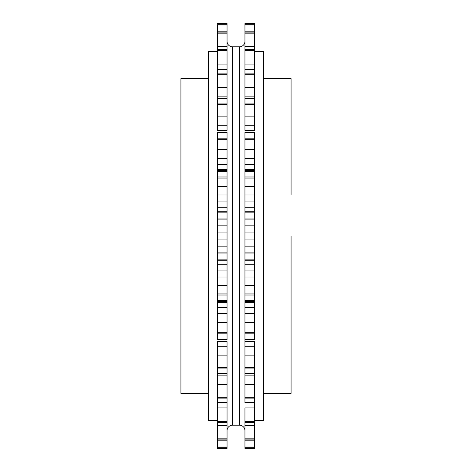 <?xml version="1.0" encoding="UTF-8"?>
<svg xmlns="http://www.w3.org/2000/svg" width="472" height="472" viewBox="0 0 472 472"><rect width="100%" height="100%" fill="white"/><g stroke="black" fill="none" stroke-linecap="round" stroke-linejoin="round"><path stroke-width="0.71" d="M227.05 374.072L227.05 341.604L217.409 341.604L217.409 346.731L227.05 346.731L217.409 346.731L217.409 355.864L227.05 355.864L217.409 355.864L217.409 367.729L227.05 367.729L227.05 368.903L217.409 368.903L227.05 368.903L227.05 373.511L217.409 373.511L227.05 373.511L227.05 373.883L217.409 373.883L217.409 367.729L227.05 367.729L227.05 341.604L217.409 341.604L217.409 425.372L227.05 425.372L217.409 425.484L217.409 448.4L227.05 448.4L217.409 448.394L217.409 447.81L227.05 447.81L227.05 448.394L227.05 447.81L217.409 447.81L217.409 447.043L227.05 447.043L227.05 447.81L227.05 440.818L217.409 440.86L217.409 447.043L227.05 447.043L227.05 440.86M227.05 69.13L227.05 50.492L217.409 50.492L217.409 46.628L227.05 46.628L227.05 24.957L217.409 24.957L217.409 130.396L227.05 130.396L217.409 130.396L217.409 125.269L227.05 125.269L227.05 98.117L227.05 104.271L217.409 104.271L217.409 125.269L227.05 125.269L227.05 130.396L227.05 116.136L217.409 116.136L227.05 116.136L227.05 104.271L217.409 104.271L217.409 103.097L227.05 103.097L217.409 103.097L217.409 98.489L227.05 98.489L217.409 98.489L217.409 96.146L227.05 96.146L227.05 46.628L227.05 50.492L217.409 50.492L217.409 69.13L227.05 69.13L227.05 74.275L217.409 74.275L217.409 96.146L227.05 96.146L227.05 99.096L227.05 87.249L217.409 87.249L227.05 87.249L227.05 74.275L217.409 74.275L217.409 73.142L227.05 73.142L217.409 73.142L217.409 69.355L227.05 69.355L217.409 69.266M227.05 158.639L217.409 158.639L227.05 158.639L227.05 139.334L217.409 139.334L217.409 132.361L217.409 339.639L217.409 339.097L227.05 339.097L227.05 339.639L217.409 339.628L227.05 339.639L227.05 339.097L217.409 339.097L217.409 333.84L227.05 333.84L227.05 339.097L227.05 333.84L217.409 333.84L217.409 332.666L227.05 332.666L227.05 333.84L227.05 322.37L217.409 322.37L217.409 332.666L227.05 332.666L227.05 313.361L217.409 313.361L217.409 322.37L227.05 322.37L227.05 307.661L217.409 307.661L217.409 313.361L227.05 313.361L227.05 302.34L217.409 302.34L217.409 307.661L227.05 307.661L227.05 301.449L217.409 301.449L217.409 302.34L227.05 302.34L227.05 301.449L217.409 301.449L217.409 300.723L227.05 300.723L227.05 301.449L227.05 300.723L217.409 300.723L217.409 295.012L227.05 295.012L227.05 300.723L227.05 295.012L217.409 295.012L217.409 293.897L227.05 293.897L227.05 285.56L217.409 285.56L217.409 293.897L227.05 293.897L227.05 295.012L227.05 277.011L217.409 277.011L217.409 285.56L227.05 285.56L227.05 270.957L217.409 270.957L217.409 277.011L227.05 277.011L227.05 201.042L217.409 201.042L217.409 211.249L227.05 211.249L227.05 219.102L217.409 219.102L217.409 239.086L227.05 239.086L217.409 239.086L217.409 246.844L227.05 246.844L227.05 232.914L217.409 232.914L227.05 232.914L227.05 225.156L217.409 225.156L227.05 225.156L227.05 219.102L217.409 219.102L217.409 218.076L227.05 218.076L217.409 218.076L217.409 212.14L227.05 212.14L217.409 212.14L217.409 211.249L227.05 211.249L227.05 207.709L217.409 207.709L227.05 207.709L227.05 164.339L217.409 164.339L217.409 170.551L227.05 170.551L227.05 178.103L217.409 178.103L217.409 201.042L227.05 201.042L227.05 194.989L217.409 194.989L227.05 194.989L227.05 186.44L217.409 186.44L227.05 186.44L227.05 178.103L217.409 178.103L217.409 176.988L227.05 176.988L217.409 176.988L217.409 171.277L227.05 171.277L217.409 171.277L217.409 170.551L227.05 170.551L227.05 169.66L217.409 169.66L227.05 169.66L227.05 132.361L227.05 139.334L217.409 139.334L217.409 164.339L227.05 164.339L227.05 158.639L227.05 164.339M244.95 339.628L244.95 332.666L254.591 332.666L254.591 307.661L244.95 307.661L244.95 277.011L244.95 293.897L254.591 293.897L254.591 285.56L244.95 285.56L254.591 285.56L254.591 277.011L244.95 277.011L254.591 277.011L254.591 270.957L244.95 270.957L244.95 132.372L254.591 132.372L254.591 339.628L244.95 339.628L244.95 307.661L244.95 332.666L254.591 332.666L254.591 339.639L244.95 339.639L244.95 346.731L244.95 341.604L254.591 341.604L254.591 375.854L244.95 375.854L244.95 372.904L244.95 384.751L244.95 375.854L254.591 375.854L254.591 373.511L244.95 373.511L244.95 346.731L244.95 367.729L254.591 367.729L254.591 373.511L244.95 373.511L244.95 368.903L254.591 368.903L244.95 368.903L244.95 367.729L254.591 367.729L254.591 355.864L244.95 355.864L254.591 355.864L254.591 346.731L244.95 346.731L254.591 346.731L254.591 341.604L244.95 341.604M244.95 375.452L244.95 373.511L244.95 373.883L254.591 373.883M244.95 402.87L244.95 384.751L244.95 397.725L254.591 397.725L254.591 407.926L244.95 407.926L244.95 421.508L244.95 407.926L254.591 407.926L254.591 402.87L244.95 402.87L254.591 402.646L244.95 402.646L244.95 398.858L254.591 398.858L244.95 398.858L244.95 397.725L254.591 397.725L254.591 384.751L244.95 384.751L254.591 384.751L254.591 375.854L254.591 402.734M244.95 425.372L244.95 421.508L254.591 421.508L254.591 440.86L244.95 440.818L244.95 425.484L244.95 438.158L254.591 438.158L254.591 425.484L244.95 425.484L254.591 425.372L244.95 425.372L244.95 422.558L254.591 422.558L244.95 422.558L244.95 421.508L254.591 421.508L254.591 407.926L254.591 425.372M244.95 448.394L244.95 440.86L244.95 447.043L254.591 447.043L254.591 448.4L244.95 448.394L254.591 448.394L254.591 447.81L244.95 447.81L254.591 447.81L254.591 440.86L254.591 447.043L244.95 447.043L244.95 448.394L254.591 448.4M254.591 98.117L244.95 98.117L244.95 98.489L254.591 98.489L254.591 103.097L244.95 103.097L254.591 103.097L254.591 104.271L244.95 104.271L244.95 116.136L254.591 116.136L244.95 116.136L244.95 125.269L254.591 125.269L244.95 125.269L244.95 130.396L254.591 130.396L254.591 104.271L244.95 104.271L244.95 98.489L254.591 98.489L254.591 96.146L244.95 96.146L244.95 99.096L244.95 23.606L254.591 23.606L254.591 130.396L244.95 130.396L244.95 96.548M254.591 69.13L254.591 64.074L244.95 64.074L244.95 69.13L254.591 69.13L254.591 73.142L244.95 73.142L254.591 73.142L254.591 74.275L244.95 74.275L244.95 87.249L254.591 87.249L244.95 87.249L244.95 96.146L254.591 96.146L254.591 74.275L244.95 74.275L244.95 69.266M244.95 270.957L244.95 277.011L244.95 270.957L254.591 270.957L254.591 260.75L244.95 260.75L244.95 252.898L254.591 252.898L254.591 232.914L244.95 232.914L244.95 239.086L254.591 239.086L244.95 239.086L244.95 246.844L254.591 246.844L244.95 246.844L244.95 252.898L254.591 252.898L254.591 253.924L244.95 253.924L254.591 253.924L254.591 259.86L244.95 259.86L254.591 259.86L254.591 260.75L244.95 260.75L244.95 264.29L254.591 264.29L244.95 264.29L244.95 270.957M244.95 427.561L244.95 426.358L244.95 427.561M244.95 416.298L244.95 415.46L244.95 416.298M244.95 399.601L244.95 399.282L244.95 399.601M244.95 398.492L244.95 397.282L244.95 398.492M244.95 396.492L244.95 396.173L244.95 396.492M244.95 371.895L244.95 371.493L244.95 371.895M244.95 100.506L244.95 100.105L244.95 100.506M244.95 75.827L244.95 75.508L244.95 75.827M244.95 74.718L244.95 73.508L244.95 74.718M244.95 72.718L244.95 72.399L244.95 72.718M244.95 56.54L244.95 55.702L244.95 56.54M244.95 45.642L244.95 44.439L244.95 45.642M244.95 41.3A5.511 5.511 0 0 1 239.44 46.811L239.44 425.189A5.511 5.511 0 0 1 244.95 430.7A5.511 5.511 0 0 0 239.44 425.189L232.56 425.189L232.56 46.811A5.511 5.511 0 0 1 227.05 41.3A5.511 5.511 0 0 0 232.56 46.811L239.44 46.811A5.511 5.511 0 0 0 244.95 41.3M227.05 427.561L227.05 426.358L227.05 427.561M244.95 440.818L254.591 440.818L254.591 439.09L244.95 439.09L254.591 439.09L254.591 438.158L244.95 438.158L244.95 440.818M217.409 440.86L227.05 440.818L217.409 440.818L217.409 439.09L227.05 439.09L227.05 440.818L227.05 439.09L217.409 439.09L217.409 438.158L227.05 438.158L227.05 439.09L227.05 425.484L227.05 438.158L217.409 438.158L217.409 422.558L227.05 422.558L227.05 425.372L217.409 425.372M227.05 416.298L227.05 415.46L227.05 416.298M227.05 425.372L227.05 421.508L227.05 422.558L217.409 422.558L217.409 421.508L227.05 421.508L227.05 407.926L217.409 407.926L217.409 421.508L227.05 421.508L227.05 402.87L217.409 402.87L217.409 407.926L227.05 407.926L227.05 402.646L217.409 402.646L227.05 402.646L227.05 398.858L227.05 402.734M227.05 399.601L227.05 399.282L227.05 399.601M227.05 398.492L227.05 397.282M227.05 396.492L227.05 396.173L227.05 396.492M217.409 402.87L217.409 398.858L227.05 398.858L217.409 398.858L217.409 397.725L227.05 397.725L227.05 398.858L227.05 384.751L217.409 384.751L217.409 397.725L227.05 397.725L227.05 375.854L217.409 375.854L217.409 384.751L227.05 384.751L227.05 372.904L227.05 375.854L217.409 375.854L217.409 373.883M227.05 371.895L227.05 371.493L227.05 371.895M244.95 339.097L254.591 339.097L244.95 339.097M244.95 333.84L254.591 333.84L244.95 333.84M254.591 322.37L244.95 322.37L254.591 322.37M254.591 313.361L244.95 313.361L254.591 313.361M244.95 307.661L254.591 307.661L254.591 302.34L244.95 302.34L244.95 307.661M244.95 301.449L244.95 302.34L254.591 302.34L254.591 301.449L244.95 301.449L244.95 300.723L254.591 300.723L254.591 301.449L244.95 301.449M244.95 300.723L244.95 295.012L254.591 295.012L254.591 300.723L244.95 300.723M244.95 295.012L244.95 293.897L254.591 293.897L254.591 295.012L244.95 295.012M227.05 24.957L227.05 23.606L227.05 24.957L217.409 24.957L217.409 31.181L227.05 31.181L227.05 33.842L217.409 33.842L217.409 46.516L227.05 46.516L227.05 33.842L217.409 33.842L217.409 32.91L227.05 32.91L217.409 32.91L217.409 31.181L227.05 31.181L227.05 24.957M227.05 100.105L227.05 100.506L227.05 100.105M227.05 307.661L227.05 313.361M227.05 341.604L227.05 346.731M227.05 430.7A5.511 5.511 0 0 1 232.56 425.189A5.511 5.511 0 0 0 227.05 430.694M227.05 44.439L227.05 45.642L227.05 44.439M227.05 55.702L227.05 56.54L227.05 55.702M227.05 72.399L227.05 72.718L227.05 72.399M227.05 73.508L227.05 73.956M227.05 75.508L227.05 75.827L227.05 75.508M244.95 232.914L254.591 232.914L254.591 225.156L244.95 225.156L244.95 232.914M244.95 219.102L244.95 225.156L254.591 225.156L254.591 219.102L244.95 219.102L244.95 218.076L254.591 218.076L254.591 219.102L244.95 219.102M244.95 218.076L244.95 212.14L254.591 212.14L254.591 218.076L244.95 218.076M244.95 212.14L244.95 211.249L254.591 211.249L254.591 212.14L244.95 212.14M244.95 207.709L244.95 211.249L254.591 211.249L254.591 207.709L244.95 207.709L254.591 207.709L254.591 201.042L244.95 201.042L244.95 207.709M244.95 194.989L244.95 201.042L254.591 201.042L254.591 194.989L244.95 194.989L254.591 194.989L254.591 186.44L244.95 186.44L244.95 194.989M244.95 178.103L244.95 186.44L254.591 186.44L254.591 178.103L244.95 178.103L244.95 176.988L254.591 176.988L254.591 178.103L244.95 178.103M244.95 176.988L244.95 171.277L254.591 171.277L254.591 176.988L244.95 176.988M244.95 171.277L244.95 170.551L254.591 170.551L254.591 171.277L244.95 171.277M244.95 169.66L244.95 170.551L254.591 170.551L254.591 169.66L244.95 169.66L254.591 169.66L254.591 164.339L244.95 164.339L244.95 169.66M244.95 158.639L244.95 164.339L254.591 164.339L254.591 158.639L244.95 158.639L254.591 158.639L254.591 149.63L244.95 149.63L244.95 158.639M227.05 149.63L217.409 149.63L227.05 149.63M244.95 139.334L244.95 149.63L254.591 149.63L254.591 139.334L244.95 139.334L244.95 138.16L254.591 138.16L254.591 139.334L244.95 139.334M217.409 138.16L227.05 138.16L217.409 138.16M244.95 138.16L244.95 132.903L254.591 132.903L254.591 138.16L244.95 138.16M217.409 132.903L227.05 132.903L217.409 132.903M244.95 132.903L244.95 132.361L254.591 132.361L254.591 132.903L244.95 132.903M217.409 132.361L227.05 132.372L217.409 132.361M244.95 69.355L254.591 69.355L244.95 69.355M227.05 64.074L217.409 64.074L227.05 64.074M244.95 50.492L244.95 64.074L254.591 64.074L254.591 50.492L244.95 50.492L244.95 49.442L254.591 49.442L254.591 50.492L244.95 50.492M217.409 49.442L227.05 49.442L217.409 49.442M244.95 49.442L244.95 46.628L254.591 46.628L254.591 49.442L244.95 49.442M254.591 46.628L244.95 46.628M227.05 46.628L217.409 46.628M244.95 33.842L244.95 46.516L254.591 46.516L254.591 33.842L244.95 33.842L244.95 32.91L254.591 32.91L254.591 33.842L244.95 33.842M244.95 32.91L244.95 31.181L254.591 31.181L254.591 32.91L244.95 32.91M244.95 31.14L254.591 31.181L254.591 24.957L244.95 24.957L244.95 31.14L254.591 31.14M244.95 24.957L244.95 24.19L254.591 24.19L254.591 24.957L244.95 24.957M217.409 24.19L227.05 24.19L217.409 24.19M244.95 24.19L244.95 23.6L254.591 23.6L254.591 24.19L244.95 24.19M217.409 23.606L227.05 23.6M254.591 23.606L244.95 23.606M227.05 308.187L227.05 309.502L227.05 308.187M227.05 311.514L227.05 312.83L227.05 311.514M227.05 159.17L227.05 160.486L227.05 159.17M227.05 162.498L227.05 163.813L227.05 162.498M227.05 125.741L227.05 127.599M227.05 129.924L227.05 128.295M227.05 373.476L227.05 372.904M227.05 99.096L227.05 98.725M227.05 98.129L227.05 96.548L227.05 98.117L217.409 98.117M232.56 425.189L239.44 425.189L239.44 46.811L232.56 46.811L232.56 425.189M227.05 252.898L227.05 246.844L217.409 246.844L217.409 252.898L227.05 252.898L227.05 253.924L217.409 253.924L217.409 252.898L227.05 252.898M227.05 253.924L227.05 259.86L217.409 259.86L217.409 253.924L227.05 253.924M227.05 259.86L227.05 260.75L217.409 260.75L217.409 259.86L227.05 259.86M227.05 264.29L227.05 260.75L217.409 260.75L217.409 264.29L227.05 264.29L217.409 264.29L217.409 270.957L227.05 270.957L227.05 264.29M254.591 51.554L263.541 51.554L263.541 236L254.591 236L263.541 236L263.541 420.446L254.591 420.446M291.077 194.488L291.077 78.617L263.541 78.617L263.541 75.131L263.541 236L291.077 236L263.541 236M291.077 236L291.077 393.382L263.541 393.382M180.923 194.488L180.923 79.019L180.923 236L208.459 236L180.923 236L180.923 78.617L208.459 78.617L208.459 75.131L208.459 236L217.409 236L208.459 236L208.459 51.554L217.409 51.554M208.459 393.382L180.923 393.382L180.923 236M217.409 420.446L208.459 420.446L208.459 236M244.95 346.259L244.95 345.073M244.95 343.262L244.95 342.076M244.95 312.83L244.95 311.514M244.95 309.502L244.95 308.187M244.95 276.45L244.95 271.518M244.95 238.513L244.95 233.487M244.95 200.482L244.95 195.55M244.95 163.813L244.95 162.498M244.95 160.486L244.95 159.17M244.95 129.924L244.95 125.741M227.05 448.4L217.409 448.4M244.95 440.86L254.591 440.86M227.05 195.55L227.05 200.482M227.05 233.487L227.05 238.513M227.05 271.518L227.05 276.45M227.05 342.076L227.05 346.259M227.05 31.14L217.409 31.14"/></g></svg>
